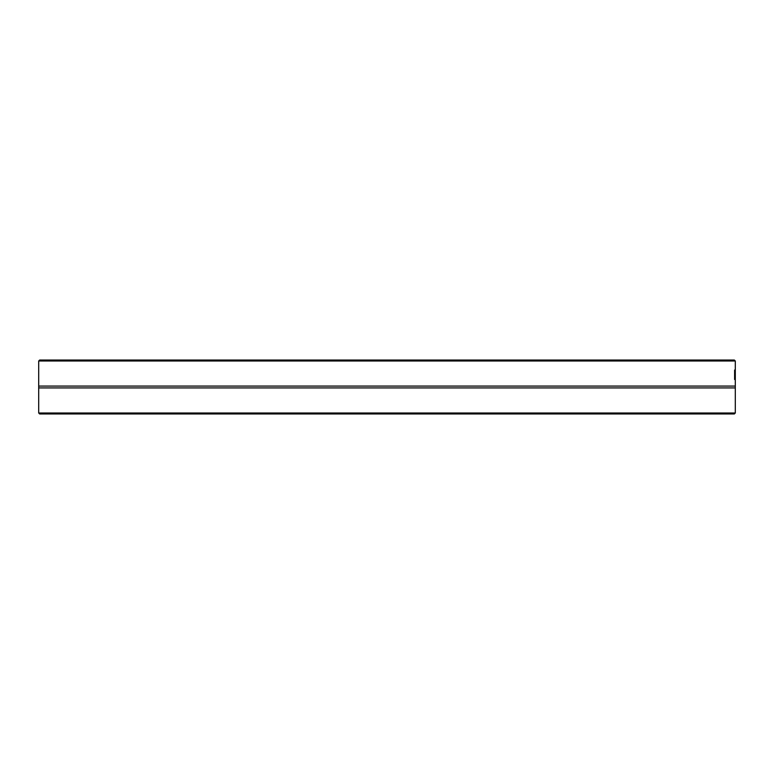<?xml version="1.0" encoding="UTF-8"?>
<svg xmlns="http://www.w3.org/2000/svg" width="774" height="774" viewBox="0 0 774 774"><rect width="100%" height="100%" fill="white"/><g stroke="black" fill="none" stroke-linecap="round" stroke-linejoin="round"><path stroke-width="1.16" d="M39.648 413.955L734.352 413.955L735.3 413.006L38.7 413.006L39.648 413.955M38.7 413.006L38.7 387.919L735.3 387.919L735.3 413.006M735.3 360.994L734.342 360.045L39.658 360.045L38.7 360.994L735.3 360.994L735.3 387.919M38.7 361.187L38.7 386.081L735.3 386.081M734.913 379.492L734.603 370.04L734.603 379.492M735.213 379.492L735.174 372.4L735.242 379.492M735.077 379.657L735.068 372.197L735.077 379.657M735.058 373.174L734.981 375.158L734.971 373.174M38.7 386.081L38.7 387.919"/></g></svg>
